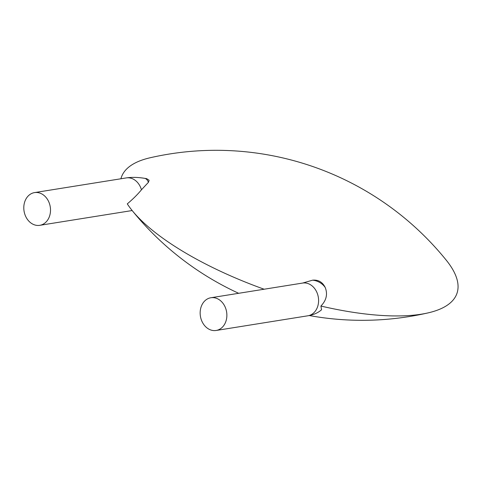 <?xml version="1.0" encoding="UTF-8"?>
<svg xmlns="http://www.w3.org/2000/svg" width="481" height="481" viewBox="0 0 481 481"><rect width="100%" height="100%" fill="white"/><g stroke="black" fill="none" stroke-linecap="round" stroke-linejoin="round"><path stroke-width="0.72" d="M208.399 328.872A16.57 13.27 80.9 0 1 200.216 311.357A16.57 13.27 80.9 0 1 210.894 297.745A16.57 13.27 80.9 0 1 226.617 312.013A16.57 13.27 80.9 0 1 216.131 330.471A16.57 13.27 80.9 0 1 208.399 328.872M312.578 280.176A16.57 15.614 24.7 0 1 325.222 287.5C322.535 282.082 318.32 279.635 312.578 280.176L302.723 283.044M325.222 287.5C327.838 294.192 326.401 300.372 320.899 306.048L321.573 309.758C318.001 312.884 313.426 314.899 307.852 315.795L216.131 330.471M120.917 178.77A177.555 59.169 -160.9 0 1 150.312 157.72A295.923 295.923 0 0 1 446.278 260.209A177.555 59.169 -160.9 0 1 428.03 312.903A177.555 59.169 -160.9 0 1 421.44 314.171A177.555 59.169 -160.9 0 1 320.899 306.048M141.45 189.797A16.57 13.27 80.9 0 0 133.989 179.515A16.57 13.27 80.9 0 0 126.256 177.916C131.734 177.092 137.843 177.224 144.577 178.319L146.615 178.637L149.122 180.243L148.437 182.311L141.45 189.797C137.71 194.366 132.99 199.056 127.285 203.872A177.555 59.169 -160.9 0 0 132.065 210.419A295.923 295.923 0 0 0 238.672 293.302M264.135 289.225A177.555 59.169 -160.9 0 1 132.065 210.419M42.268 194.198A16.57 13.27 80.9 0 1 50.451 211.712A16.57 13.27 80.9 0 1 39.773 225.324A16.57 13.27 80.9 0 1 24.05 211.057A16.57 13.27 80.9 0 1 34.536 192.598A16.57 13.27 80.9 0 1 42.268 194.198M210.894 297.745L302.615 283.062A16.57 13.27 80.9 0 1 318.338 297.33A16.57 13.27 80.9 0 1 307.852 315.795M132.143 210.522A16.57 13.27 80.9 0 1 131.493 210.648L39.773 225.324M144.577 178.319A16.57 7.365 99 0 1 147.096 179.918A16.57 7.365 99 0 1 148.437 182.311M309.253 315.542A295.923 295.923 0 0 0 428.03 312.903M126.256 177.916L34.536 192.598M131.493 210.648L132.185 210.57"/></g></svg>
